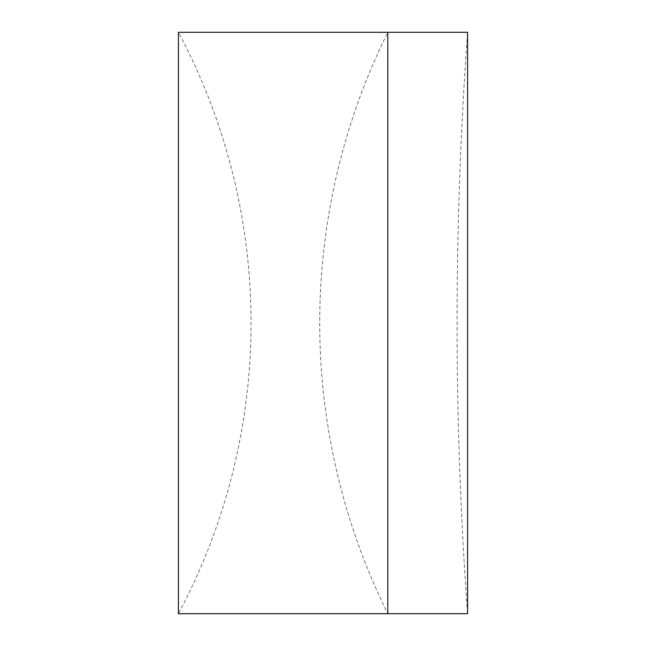 <?xml version="1.0" encoding="UTF-8"?>
<svg xmlns="http://www.w3.org/2000/svg" width="646" height="646" viewBox="0 0 646 646"><rect width="100%" height="100%" fill="white"/><g stroke="black" fill="none" stroke-linecap="round" stroke-linejoin="round"><path stroke-width="0.48" stroke-dasharray="3.23 2.42" d="M387.81 32.3L387.81 613.7L387.81 32.3A654.648 654.648 0 0 0 387.81 613.7A654.648 654.648 0 0 1 387.81 32.3M178.417 32.3L178.417 613.7A618.02 618.02 0 0 0 178.417 32.3M467.583 32.3L467.583 613.7A4024.023 4024.023 0 0 1 467.583 32.3"/><path stroke-width="0.97" d="M387.81 323L387.81 32.3L178.417 32.3L178.417 613.7L387.81 613.7L387.81 32.3L467.583 32.3L467.583 613.7L387.81 613.7L387.81 323"/></g></svg>
